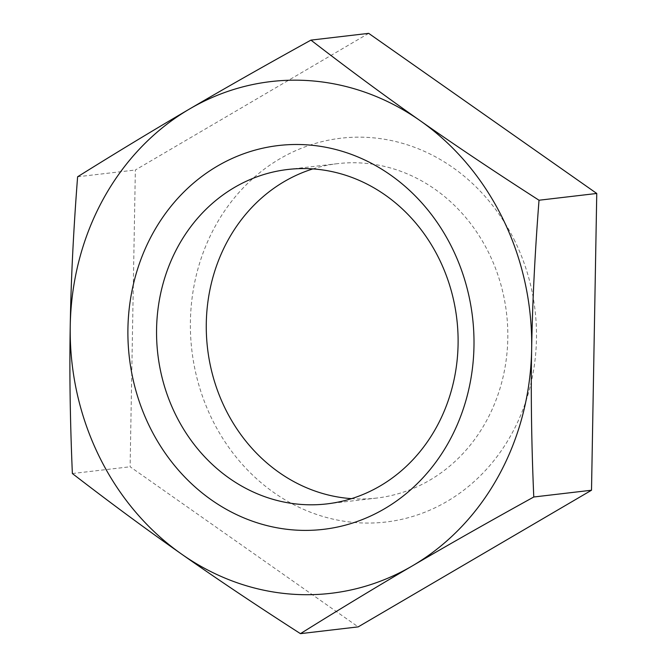 <?xml version="1.0" encoding="UTF-8"?>
<svg xmlns="http://www.w3.org/2000/svg" width="667" height="667" viewBox="0 0 667 667"><rect width="100%" height="100%" fill="white"/><g stroke="black" fill="none" stroke-linecap="round" stroke-linejoin="round"><path stroke-width="0.5" stroke-dasharray="3.33 2.5" d="M312.856 168.909A168.342 150.525 83.3 0 1 337.444 163.665A168.342 150.525 83.3 0 1 489.086 253.535A168.342 150.525 83.3 0 1 429.856 480.14A168.342 150.525 83.3 0 1 376.655 498.066A168.342 150.525 83.3 0 1 351.526 498.649M514.982 241.354A193.222 172.77 -96.7 0 0 215.291 226.113A193.222 172.77 -96.7 0 0 360.03 522.87A193.222 172.77 -96.7 0 0 514.982 241.354M368.676 33.35L135.351 170.002L130.107 466.767L358.187 626.88M77.614 176.772L135.351 170.002M72.37 473.537L130.107 466.767M337.444 163.665L287.719 169.493M376.655 498.066L326.938 503.893"/><path stroke-width="1" d="M351.526 498.649A168.342 150.525 83.3 0 1 207.545 348.399A168.342 150.525 83.3 0 1 312.856 168.909M380.132 485.968A168.342 150.525 -96.7 0 0 439.37 259.363A168.342 150.525 -96.7 0 0 287.719 169.493A168.342 150.525 -96.7 0 0 157.829 354.227A168.342 150.525 -96.7 0 0 326.938 503.893A168.342 150.525 -96.7 0 0 380.132 485.968M452.493 248.683A193.222 172.77 83.3 0 1 297.54 530.198A193.222 172.77 83.3 0 1 152.801 233.442A193.222 172.77 83.3 0 1 452.493 248.683M531.649 349.175C530.799 395.014 531.507 444.289 533.775 496.998C488.836 521.819 448.366 544.781 412.356 565.883A257.62 230.357 -96.7 0 0 531.649 349.175A257.62 230.357 -96.7 0 0 420.227 120.735C455.419 145.473 495.014 171.969 539.019 200.233C534.876 253.702 532.424 303.343 531.649 349.175M300.45 633.65C256.445 605.386 216.85 578.881 181.657 554.152A257.62 230.357 -96.7 0 0 412.356 565.883C376.288 586.993 338.986 609.58 300.45 633.65L358.187 626.88L591.512 490.228L596.757 193.463L368.676 33.35L310.939 40.12C348.541 69.143 384.967 96.015 420.227 120.735A257.62 230.357 -96.7 0 0 189.528 109.004C225.529 87.902 266 64.941 310.939 40.12M72.37 473.537C70.11 420.827 69.393 371.544 70.243 325.713A257.62 230.357 -96.7 0 0 181.657 554.152C146.398 529.423 109.972 502.551 72.37 473.537M70.243 325.713C71.019 279.882 73.478 230.232 77.614 176.772C116.15 152.701 153.46 130.115 189.528 109.004A257.62 230.357 -96.7 0 0 70.243 325.713M539.019 200.233L596.757 193.463M533.775 496.998L591.512 490.228"/></g></svg>
